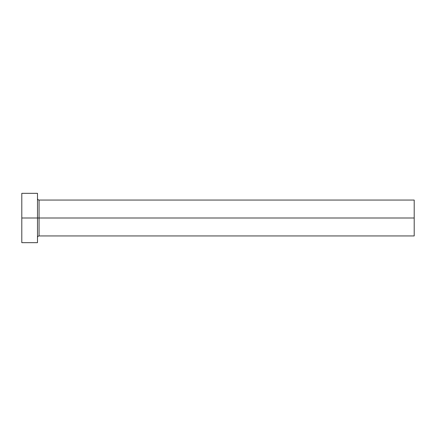 <?xml version="1.0" encoding="UTF-8"?>
<svg xmlns="http://www.w3.org/2000/svg" width="436" height="436" viewBox="0 0 436 436"><rect width="100%" height="100%" fill="white"/><g stroke="black" fill="none" stroke-linecap="round" stroke-linejoin="round"><path stroke-width="0.65" d="M37.496 198.494C37.594 199.443 38.117 199.966 39.066 200.064L39.066 218L414.2 218L414.2 235.936L414.2 218L39.066 218L39.066 200.064L39.066 218L21.8 218L21.8 242.667L37.496 242.667L37.496 193.333L37.496 242.667M21.8 242.667L21.8 193.333L21.8 218L39.066 218L39.066 235.936L414.2 235.936M414.2 218L414.2 200.064L414.2 218M39.066 218L39.066 235.936L39.066 218M21.8 193.333L37.496 193.333M39.066 200.064L414.2 200.064M39.066 235.936C38.117 236.034 37.594 236.557 37.496 237.506"/></g></svg>
